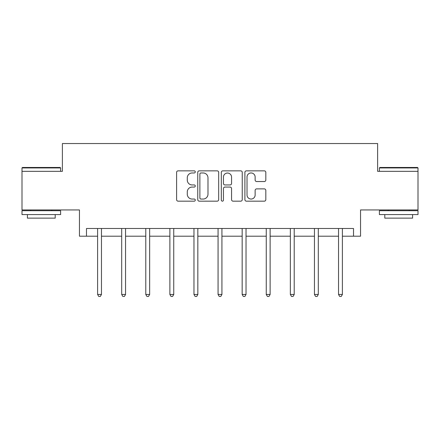 <?xml version="1.0" encoding="UTF-8"?>
<svg xmlns="http://www.w3.org/2000/svg" width="440" height="440" viewBox="0 0 440 440"><rect width="100%" height="100%" fill="white"/><g stroke="black" fill="none" stroke-linecap="round" stroke-linejoin="round"><path stroke-width="0.66" d="M195.288 171.908A1.062 1.062 0 0 0 194.227 170.847L178.123 170.847A1.518 1.518 0 0 0 176.605 172.364L176.605 199.65A1.518 1.518 0 0 0 178.123 201.168L194.227 201.168A1.062 1.062 0 0 0 195.288 200.107A1.062 1.062 0 0 0 194.227 199.045L192.143 199.045A4.851 4.851 0 0 1 187.292 194.194L187.292 191.917A4.851 4.851 0 0 1 192.143 187.066L194.227 187.066A1.062 1.062 0 0 0 195.288 186.005A1.062 1.062 0 0 0 194.227 184.943L192.143 184.943A4.851 4.851 0 0 1 187.292 180.092L187.292 177.821A4.851 4.851 0 0 1 192.143 172.97L194.227 172.97A1.062 1.062 0 0 0 195.288 171.908M86.482 236.203L86.482 228.481L353.518 228.481L353.518 236.203L360.547 236.203L360.547 209.946L418 209.946L418 171.336L377.614 171.336L377.614 143.534L62.387 143.534L62.387 171.336L22 171.336L22 209.946L79.453 209.946L79.453 236.203L97.603 236.203M264.303 181.533A1.518 1.518 0 0 0 265.821 180.021L265.821 172.364A1.518 1.518 0 0 0 264.303 170.847L246.417 170.847A1.518 1.518 0 0 0 244.899 172.364L244.899 199.65A1.518 1.518 0 0 0 246.417 201.168L264.303 201.168A1.518 1.518 0 0 0 265.821 199.65L265.821 190.405A1.518 1.518 0 0 0 264.303 188.887L256.647 188.887A1.518 1.518 0 0 0 255.134 190.405L255.134 194.986A4.054 4.054 0 0 1 251.081 199.045A4.054 4.054 0 0 1 247.022 194.986L247.022 177.023A4.054 4.054 0 0 1 251.081 172.97A4.054 4.054 0 0 1 255.134 177.023L255.134 180.021A1.518 1.518 0 0 0 256.647 181.533L264.303 181.533M218.674 172.364A1.518 1.518 0 0 0 217.157 170.847L199.271 170.847A1.518 1.518 0 0 0 197.753 172.364L197.753 199.65A1.518 1.518 0 0 0 199.271 201.168L217.157 201.168A1.518 1.518 0 0 0 218.674 199.65L218.674 172.364M222.844 170.847L240.73 170.847A1.518 1.518 0 0 1 242.248 172.364L242.248 199.65A1.518 1.518 0 0 1 240.73 201.168L233.073 201.168A1.518 1.518 0 0 1 231.561 199.65L231.561 188.584A1.518 1.518 0 0 0 230.043 187.066L224.966 187.066A1.518 1.518 0 0 0 223.448 188.584L223.448 200.107A1.062 1.062 0 0 1 222.387 201.168A1.062 1.062 0 0 1 221.326 200.107L221.326 172.364A1.518 1.518 0 0 1 222.844 170.847M101.464 236.203L121.693 236.203M125.554 236.203L145.788 236.203M149.649 236.203L169.884 236.203M173.745 236.203L193.974 236.203M197.835 236.203L218.07 236.203M221.931 236.203L242.165 236.203M246.026 236.203L266.255 236.203M270.116 236.203L290.351 236.203M294.212 236.203L314.446 236.203M318.307 236.203L338.536 236.203M342.397 236.203L353.518 236.203M200.937 172.97A1.062 1.062 0 0 0 199.876 174.031L199.876 197.984A1.062 1.062 0 0 0 200.937 199.045L203.137 199.045A4.851 4.851 0 0 0 207.988 194.194L207.988 177.821A4.851 4.851 0 0 0 203.137 172.97L200.937 172.97M231.561 177.1A4.054 4.054 0 0 0 227.502 173.047A4.054 4.054 0 0 0 223.448 177.1L223.448 183.431A1.518 1.518 0 0 0 224.966 184.943L230.043 184.943A1.518 1.518 0 0 0 231.561 183.431L231.561 177.1M101.668 228.481L101.574 228.707A1.546 1.546 0 0 0 101.464 229.284L101.464 294.459L97.603 294.459L97.603 229.284A1.546 1.546 0 0 0 97.488 228.707L97.4 228.481M101.464 294.459L100.304 296.466L98.758 296.466L97.603 294.459M22.462 167.475L60.148 167.475L60.61 167.937L22 167.937L22.462 167.475M41.305 214.577L22 214.577L22 210.716L60.61 210.716L60.61 214.577L41.305 214.577M55.204 214.577L55.204 218.13L27.407 218.13L27.407 214.577M379.852 167.475L417.538 167.475L418 167.937L379.39 167.937L379.852 167.475M398.695 214.577L379.39 214.577L379.39 210.716L418 210.716L418 214.577L398.695 214.577M412.594 214.577L412.594 218.13L384.797 218.13L384.797 214.577M125.758 228.481L125.67 228.707A1.546 1.546 0 0 0 125.554 229.284L125.554 294.459L121.693 294.459L121.693 229.284A1.546 1.546 0 0 0 121.583 228.707L121.49 228.481M125.554 294.459L124.399 296.466L122.854 296.466L121.693 294.459M149.853 228.481L149.76 228.707A1.546 1.546 0 0 0 149.649 229.284L149.649 294.459L145.788 294.459L145.788 229.284A1.546 1.546 0 0 0 145.679 228.707L145.585 228.481M149.649 294.459L148.489 296.466L146.949 296.466L145.788 294.459M173.948 228.481L173.855 228.707A1.546 1.546 0 0 0 173.745 229.284L173.745 294.459L169.884 294.459L169.884 229.284A1.546 1.546 0 0 0 169.769 228.707L169.68 228.481M173.745 294.459L172.585 296.466L171.039 296.466L169.884 294.459M198.038 228.481L197.951 228.707A1.546 1.546 0 0 0 197.835 229.284L197.835 294.459L193.974 294.459L193.974 229.284A1.546 1.546 0 0 0 193.864 228.707L193.771 228.481M197.835 294.459L196.68 296.466L195.135 296.466L193.974 294.459M222.134 228.481L222.041 228.707A1.546 1.546 0 0 0 221.931 229.284L221.931 294.459L218.07 294.459L218.07 229.284A1.546 1.546 0 0 0 217.96 228.707L217.866 228.481M221.931 294.459L220.77 296.466L219.23 296.466L218.07 294.459M246.23 228.481L246.136 228.707A1.546 1.546 0 0 0 246.026 229.284L246.026 294.459L242.165 294.459L242.165 229.284A1.546 1.546 0 0 0 242.049 228.707L241.962 228.481M246.026 294.459L244.865 296.466L243.32 296.466L242.165 294.459M270.32 228.481L270.232 228.707A1.546 1.546 0 0 0 270.116 229.284L270.116 294.459L266.255 294.459L266.255 229.284A1.546 1.546 0 0 0 266.145 228.707L266.052 228.481M270.116 294.459L268.961 296.466L267.416 296.466L266.255 294.459M294.415 228.481L294.322 228.707A1.546 1.546 0 0 0 294.212 229.284L294.212 294.459L290.351 294.459L290.351 229.284A1.546 1.546 0 0 0 290.241 228.707L290.147 228.481M294.212 294.459L293.051 296.466L291.511 296.466L290.351 294.459M318.511 228.481L318.417 228.707A1.546 1.546 0 0 0 318.307 229.284L318.307 294.459L314.446 294.459L314.446 229.284A1.546 1.546 0 0 0 314.331 228.707L314.243 228.481M318.307 294.459L317.147 296.466L315.601 296.466L314.446 294.459M342.601 228.481L342.513 228.707A1.546 1.546 0 0 0 342.397 229.284L342.397 294.459L338.536 294.459L338.536 229.284A1.546 1.546 0 0 0 338.426 228.707L338.333 228.481M342.397 294.459L341.242 296.466L339.697 296.466L338.536 294.459M22 171.336L22 167.937M30.806 210.716L30.806 209.946M51.81 210.716L51.81 209.946M60.61 171.336L60.61 167.937M379.39 171.336L379.39 167.937M388.19 210.716L388.19 209.946M409.195 210.716L409.195 209.946M418 171.336L418 167.937"/></g></svg>
